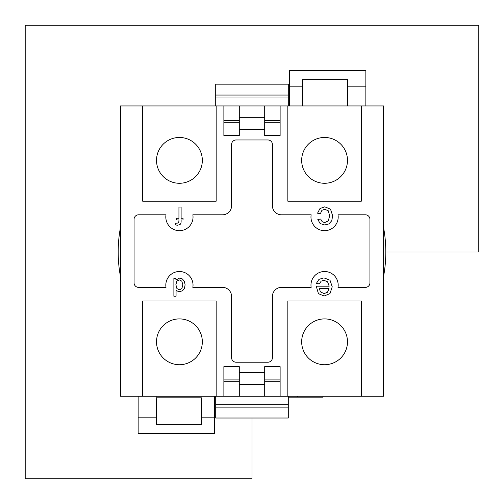 <?xml version="1.0" encoding="UTF-8"?>
<svg xmlns="http://www.w3.org/2000/svg" width="504" height="504" viewBox="0 0 504 504"><rect width="100%" height="100%" fill="white"/><g stroke="black" fill="none" stroke-linecap="round" stroke-linejoin="round"><path stroke-width="0.76" d="M120.456 227.468A133.812 133.812 0 0 0 120.456 276.532M214.351 397.152L215.712 397.152M288.288 397.152L322.711 397.152L323.234 396.245M297.36 396.245L297.36 397.152M156.75 397.152L201.191 397.152M383.544 276.532A133.812 133.812 0 0 0 383.544 227.468M365.854 105.941L365.854 70.56L289.649 70.56L289.649 86.19L302.35 86.19L302.639 105.941M347.42 105.941L347.71 79.632L302.35 79.632L302.35 86.19M156.952 396.245L156.29 401.688L156.29 424.368L201.65 424.368L201.65 401.688L200.989 396.245M214.351 396.245L214.351 433.44L138.146 433.44L138.146 396.245M289.649 105.941L289.649 86.19M202.331 341.813A22.907 22.907 0 0 1 179.424 364.72A22.907 22.907 0 0 1 156.517 341.813A22.907 22.907 0 0 1 179.424 318.906A22.907 22.907 0 0 1 202.331 341.813M301.669 341.813A22.907 22.907 0 0 0 324.576 364.72A22.907 22.907 0 0 0 347.483 341.813A22.907 22.907 0 0 0 324.576 318.906A22.907 22.907 0 0 0 301.669 341.813M347.483 160.373A22.907 22.907 0 0 1 324.576 183.28A22.907 22.907 0 0 1 301.669 160.373A22.907 22.907 0 0 1 324.576 137.466A22.907 22.907 0 0 1 347.483 160.373M156.517 160.373A22.907 22.907 0 0 0 179.424 183.28A22.907 22.907 0 0 0 202.331 160.373A22.907 22.907 0 0 0 179.424 137.466A22.907 22.907 0 0 0 156.517 160.373M179.424 230.681A13.608 13.608 0 0 0 192.843 214.805L222.516 214.805A9.072 9.072 0 0 0 231.588 205.733L231.588 144.497A4.536 4.536 0 0 1 236.124 139.961L267.876 139.961A4.536 4.536 0 0 1 272.412 144.497L272.412 205.733A9.072 9.072 0 0 0 281.484 214.805L311.157 214.805A13.608 13.608 0 0 0 324.576 230.681A13.608 13.608 0 0 0 337.995 214.805L365.4 214.805A4.536 4.536 0 0 1 369.936 219.341L369.936 282.845A4.536 4.536 0 0 1 365.4 287.381L337.995 287.381A13.608 13.608 0 0 0 324.576 271.505A13.608 13.608 0 0 0 311.157 287.381L281.484 287.381A9.072 9.072 0 0 0 272.412 296.453L272.412 357.689A4.536 4.536 0 0 1 267.876 362.225L236.124 362.225A4.536 4.536 0 0 1 231.588 357.689L231.588 296.453A9.072 9.072 0 0 0 222.516 287.381L192.843 287.381A13.608 13.608 0 0 0 179.424 271.505A13.608 13.608 0 0 0 166.005 287.381L138.6 287.381A4.536 4.536 0 0 1 134.064 282.845L134.064 219.341A4.536 4.536 0 0 1 138.6 214.805L166.005 214.805A13.608 13.608 0 0 0 179.424 230.681M328.312 210.836L324.809 209.254L321.911 210.313L320.443 213.583L317.545 213.211L319.977 208.524L324.778 206.835L330.511 209.16L332.678 215.838L331.739 220.758L328.904 223.927L324.765 224.979L320.128 223.549L317.829 219.486L320.689 219.045L322.138 221.678L324.645 222.56L328.261 220.966L329.647 215.92L328.312 210.836M179.771 224.671L177.54 225.2L175.493 224.979L175.82 223.07A8.505 8.505 0 0 0 177.112 223.196L178.523 222.768L178.939 221.168L178.939 219.977L176.419 219.977L176.419 218.276L178.939 218.276L178.939 207.056L181.112 207.056L181.112 218.276L183.053 218.276L183.053 219.977L181.112 219.977L181.112 221.351A6.124 6.124 0 0 1 180.886 223.291A2.841 2.841 0 0 1 179.771 224.671M184.395 281.327L185.107 284.836L184.458 288.351L182.517 290.77L179.632 291.608L177.553 291.117A4.297 4.297 0 0 1 176.066 289.832L176.066 296.239L173.886 296.239L173.886 278.384L175.921 278.384L175.921 280.016L179.537 278.095L182.379 278.945L184.395 281.327M318.427 293.643L316.241 286.19L329.194 286.19L327.575 281.805L323.946 280.293L321.174 281.137L319.366 283.853L316.323 283.475L318.988 279.342L323.959 277.874L330 280.218L332.231 286.795L329.969 293.599L324.122 296.018L318.427 293.643M320.437 291.898L324.085 293.599L327.499 292.244L329.03 288.609L319.328 288.609L320.437 291.898M181.799 281.125L179.329 279.896L176.891 281.068L175.883 284.653L176.904 288.553L179.43 289.8L181.868 288.603L182.851 284.836L181.799 281.125M264.701 105.941L264.701 135.544L280.123 135.544L280.123 105.941L239.299 105.941L239.299 135.544L223.877 135.544L223.877 105.941L142.682 105.941L142.682 201.197L216.166 201.197L216.166 105.941M280.123 120.456L264.701 120.456M280.123 122.27L264.701 122.27M264.701 396.245L264.701 366.641L280.123 366.641L280.123 396.245L239.299 396.245L239.299 366.641L223.877 366.641L223.877 396.245L142.682 396.245L142.682 300.989L216.166 300.989L216.166 396.245M280.123 381.73L264.701 381.73M280.123 379.915L264.701 379.915M223.877 120.456L239.299 120.456M223.877 122.27L239.299 122.27M223.877 381.73L239.299 381.73M223.877 379.915L239.299 379.915M287.834 396.245L361.318 396.245L361.318 300.989L287.834 300.989L287.834 396.245L280.123 396.245M287.834 105.941L361.318 105.941L361.318 201.197L287.834 201.197L287.834 105.941L280.123 105.941M215.712 105.941L215.712 84.168L288.288 84.168L288.288 95.054L215.712 95.054M288.288 105.941L288.288 95.054M288.288 97.971L215.712 97.971M215.712 407.131L215.712 418.018L288.288 418.018L288.288 407.131L215.712 407.131L215.712 396.245M288.288 396.245L288.288 407.131M288.288 404.214L215.712 404.214M142.682 396.245L120.456 396.245L120.456 105.941L142.682 105.941M361.318 105.941L383.544 105.941L383.544 396.245L361.318 396.245M239.299 396.245L223.877 396.245M239.299 105.941L223.877 105.941M252 418.018L252 478.8L25.2 478.8L25.2 25.2L478.8 25.2L478.8 252L385.812 252M347.71 86.19L365.854 86.19M214.351 417.81L201.65 417.81M156.29 417.81L138.146 417.81M264.701 129.509L239.299 129.509M264.701 117.728L239.299 117.728M264.701 384.457L239.299 384.457M264.701 372.676L239.299 372.676"/></g></svg>
